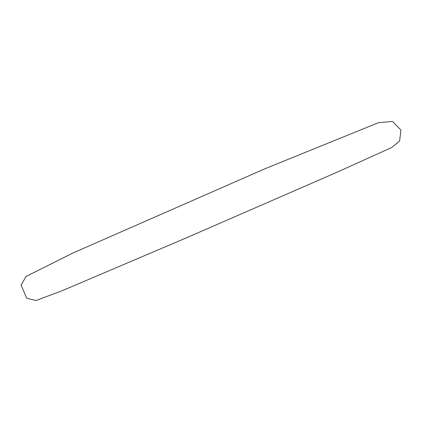 <?xml version="1.0" encoding="UTF-8"?>
<svg xmlns="http://www.w3.org/2000/svg" width="422" height="422" viewBox="0 0 422 422"><rect width="100%" height="100%" fill="white"/><g stroke="black" fill="none" stroke-linecap="round" stroke-linejoin="round"><path stroke-width="0.63" d="M378.645 122.628L265.027 168.731L72.31 253.3L26.143 276.426L21.1 285.077L26.686 298.201L36.023 300.533L62.994 290.373L187.568 237.338L336.329 172.529L391.785 147.478L399.645 140.916L400.9 130.034L392.565 121.467L378.645 122.628"/></g></svg>
